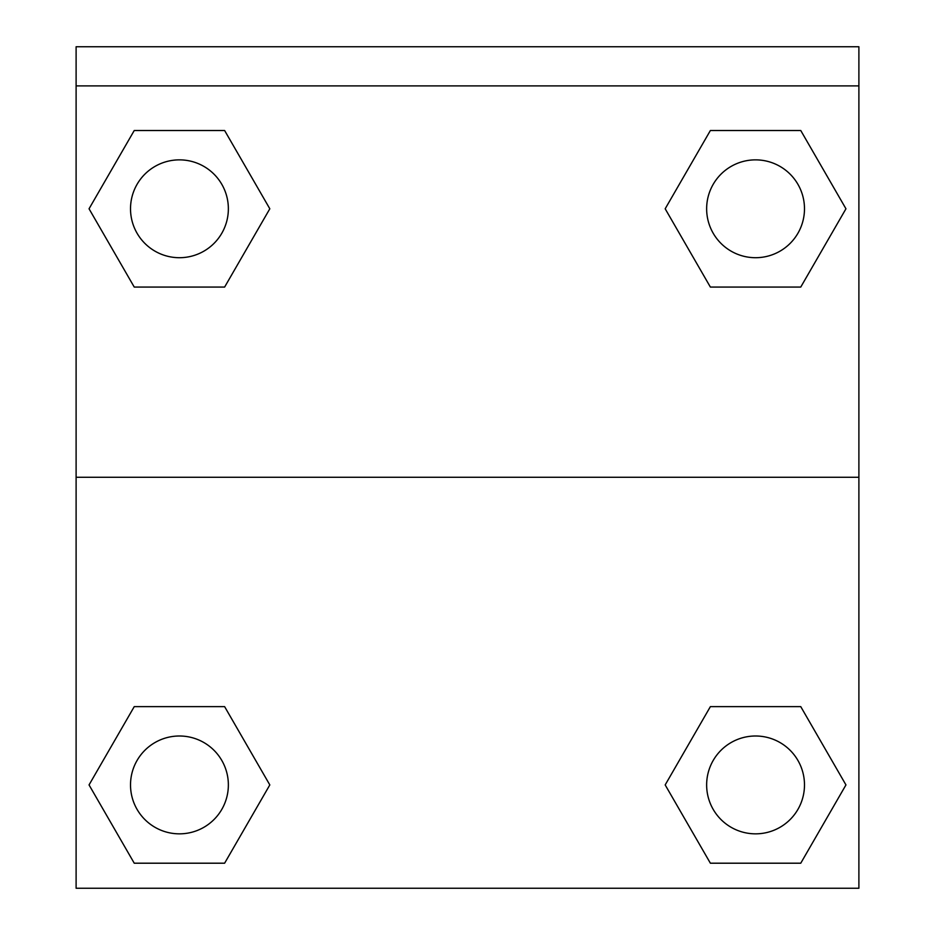 <?xml version="1.0" encoding="UTF-8"?>
<svg xmlns="http://www.w3.org/2000/svg" width="935" height="935" viewBox="0 0 935 935"><rect width="100%" height="100%" fill="white"/><g stroke="black" fill="none" stroke-linecap="round" stroke-linejoin="round"><path stroke-width="1.4" d="M673.071 771.258L710.378 706.638L738.685 706.638L710.378 706.638L665.182 784.921L710.378 706.638L800.757 706.638L710.378 706.638L800.757 706.638L845.953 784.921L800.757 863.204L845.953 784.921M134.243 706.638L224.622 706.638L134.243 706.638L89.047 784.921L134.243 706.638L224.622 706.638L269.818 784.921L224.622 863.204L134.243 863.204L224.622 863.204L134.243 863.204L89.047 784.921M261.929 222.448L224.622 287.068L196.315 287.068L224.622 287.068L269.818 208.785L224.622 287.068L134.243 287.068L224.622 287.068L134.243 287.068L89.047 208.785L134.243 130.514L89.047 208.785M800.757 287.068L710.378 287.068L800.757 287.068L845.953 208.785L800.757 287.068L710.378 287.068L665.182 208.785L710.378 130.514L665.182 208.785M858.891 85.891L858.891 46.75L76.109 46.75L76.109 85.891L858.891 85.891L858.891 888.25L76.109 888.25L76.109 85.891M800.757 863.204L710.378 863.204L800.757 863.204L710.378 863.204L665.182 784.921M76.109 477.282L858.891 477.282M710.378 130.514L800.757 130.514L710.378 130.514L800.757 130.514L845.953 208.785M134.243 130.514L224.622 130.514L134.243 130.514L224.622 130.514L269.818 208.785M804.486 784.921A48.924 48.924 0 0 0 731.1 742.554A48.924 48.924 0 0 0 731.1 827.288A48.924 48.924 0 0 0 804.486 784.921M228.362 784.921A48.924 48.924 0 0 0 154.976 742.554A48.924 48.924 0 0 0 154.976 827.288A48.924 48.924 0 0 0 228.362 784.921M804.486 208.785A48.924 48.924 0 0 0 731.1 166.418A48.924 48.924 0 0 0 731.1 251.153A48.924 48.924 0 0 0 804.486 208.785M228.362 208.785A48.924 48.924 0 0 0 154.976 166.418A48.924 48.924 0 0 0 154.976 251.153A48.924 48.924 0 0 0 228.362 208.785M710.378 706.638L738.685 706.638M196.315 706.638L224.622 706.638M738.685 287.068L710.378 287.068M224.622 287.068L196.315 287.068"/></g></svg>
